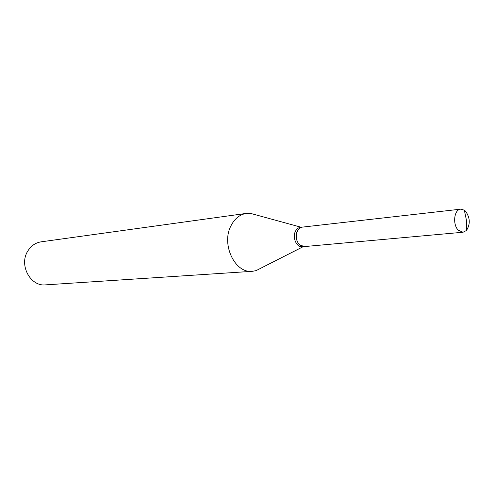 <?xml version="1.0" encoding="UTF-8"?>
<svg xmlns="http://www.w3.org/2000/svg" width="494" height="494" viewBox="0 0 494 494"><rect width="100%" height="100%" fill="white"/><g stroke="black" fill="none" stroke-linecap="round" stroke-linejoin="round"><path stroke-width="0.74" d="M458.407 230.266C452.331 224.77 454.042 209.376 460.711 209.16L464.348 210.172L465.546 211.191C470.189 217.792 470.479 224.233 466.416 230.507L463.063 232.236L458.407 230.266M463.063 232.236L304.415 246.58L299.914 244.975C294.084 240.405 295.943 227.394 302.433 227.11L460.711 209.16M304.329 246.586L304.248 246.592C298.623 247.457 294.01 237.67 297.129 231.39C298.32 228.87 300.031 227.45 302.26 227.129L302.347 227.123M261.913 267.662L256.016 270.656L252.323 271.317L45.51 284.871C30.517 286.656 18.908 265.309 27.584 251.39C30.832 245.944 35.346 242.758 41.126 241.832L246.42 213.389L250.168 213.291L256.547 215.038M252.323 271.317C235.039 273.577 221.046 244.518 230.902 225.919C234.582 218.657 239.757 214.482 246.42 213.389M304.248 246.592L302.402 246.759C296.783 247.624 292.176 237.861 295.288 231.587C296.48 229.074 298.191 227.66 300.42 227.339L302.26 227.129M466.416 230.507L466.422 220.231L464.348 210.172M301.167 227.252L250.168 213.291M303.143 246.697L256.016 270.656"/></g></svg>
